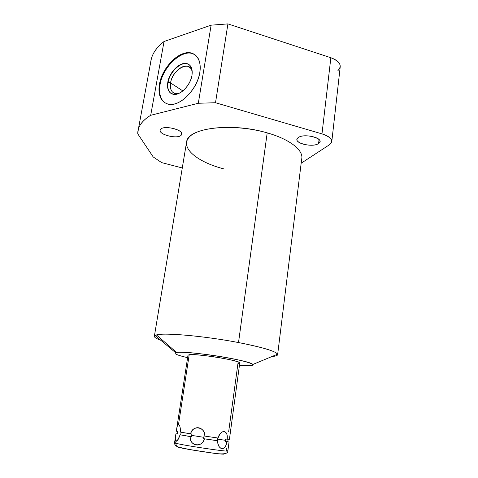 <?xml version="1.0" encoding="UTF-8"?>
<svg xmlns="http://www.w3.org/2000/svg" width="478" height="478" viewBox="0 0 478 478"><rect width="100%" height="100%" fill="white"/><g stroke="black" fill="none" stroke-linecap="round" stroke-linejoin="round"><path stroke-width="0.72" d="M223.573 168.83C197.133 161.94 179.698 147.756 189.115 137.258C198.006 126.616 236.263 123.874 267.196 132.872L238.516 342.553C204.925 336.058 163.924 332.455 156.443 334.929L176.573 352.459C185.936 350.266 251.99 360.723 252.778 364.493C253.292 365.144 252.33 365.55 249.898 365.706L239.43 365.437L249.898 365.706C258.114 365.264 248.5 361.595 227.701 357.813C206.992 354.013 182.315 351.491 176.573 352.459C172.743 353.302 176.418 355.04 187.603 357.669C177.553 355.315 173.544 353.654 175.581 352.68L155.045 335.437L156.443 334.929L154.406 336.004C153.922 337.139 156.073 338.573 160.859 340.312C155.129 338.227 153.193 336.602 155.045 335.437M187.968 355.315L189.192 354.742C193.273 354.15 209.382 355.823 222.879 358.291C237.303 361.099 242.322 362.85 237.936 363.549L228.633 431.945M337.886 70.648C342.439 65.791 340.097 61.489 330.86 57.736L227.922 23.9L211.121 25.167L164.05 41.502C155.858 47.908 151.389 54.946 150.642 62.63L151.335 58.854C152.984 52.574 157.22 46.79 164.05 41.502L150.701 115.294L198.322 103.26L211.121 25.167L227.922 23.9L215.506 102.734L321.987 133.882L330.86 57.736L227.922 23.9L215.506 102.734L198.322 103.26L211.121 25.167L164.05 41.502L150.701 115.294C143.914 119.446 139.803 124.077 138.363 129.197L137.742 133.798L153.211 156.951L137.742 133.798C137.592 126.927 141.912 120.755 150.701 115.294L198.322 103.26L215.506 102.734L321.987 133.882L330.86 57.736C337.474 60.138 340.581 63.257 340.187 67.087L331.822 141.333M199.816 72.447C197.623 86.297 185.53 101.264 174.721 103.905C163.876 106.761 157.035 97.327 159.479 84.212C161.773 71.132 172.701 56.96 183.421 53.536C194.164 49.915 202.17 58.549 199.816 72.447C201.136 62.104 198.513 55.687 191.941 53.207C180.397 49.085 162.09 67.045 159.479 84.212C157.883 95.14 160.751 101.784 168.101 104.144C179.226 107.472 197.414 89.727 199.816 72.447M153.211 156.951L161.642 162.604L182.279 167.975L161.642 162.604L153.211 156.951M329.491 144.738L301.17 163.207L329.491 144.738C334.044 140.885 331.541 137.27 321.987 133.882C328.822 136.069 332.085 138.734 331.762 141.882L329.491 144.738M298.194 137.64C304.367 132.603 326.181 138.961 318.587 143.508C312.259 148.246 291.311 142.301 298.194 137.64L297.047 139.2C295.488 143.908 313.401 147.469 318.587 143.508L319.901 141.817C321.569 137.096 303.034 133.511 298.194 137.64M160.548 129.418C163.805 124.441 186.002 130.602 181.281 135.107C177.762 139.803 156.479 134.031 160.548 129.418L160.22 130.058C158.403 134.784 178.091 139.457 181.281 135.107L181.706 134.348C183.66 129.652 163.38 124.883 160.548 129.418M154.406 336.004L186.671 141.512C188.302 128.02 231.842 122.254 267.196 132.872C290.218 139.355 303.924 150.576 301.672 159.108L277.67 354.401M272.101 356.504L272.101 356.504C275.346 356.218 277.186 355.668 277.616 354.861C277.945 351.922 264.914 347.817 238.516 342.553L267.196 132.872M252.778 364.493L277.604 354.186C275.585 351.181 262.559 347.303 238.516 342.553C204.925 336.058 163.924 332.455 156.443 334.929L176.573 352.459L175.581 352.68M319.047 139.57L318.587 143.508L319.047 139.57M181.61 133.171L181.281 135.107L181.61 133.171M165.215 103.039C160.381 99.448 158.66 93.294 160.058 84.582C162.819 65.731 184.353 46.886 195.179 54.88L192.509 53.614C180.965 49.485 162.663 67.428 160.058 84.582L159.479 84.212L160.058 84.582C158.66 93.294 160.381 99.448 165.215 103.039M191.983 75.291C192.694 66.317 189.461 62.498 182.285 63.843C174.906 67.022 170.072 73.182 167.784 82.336C166.9 91.125 169.995 95.032 177.075 94.064C183.552 92.379 190.656 83.501 191.983 75.291C192.807 69.017 191.206 65.139 187.167 63.658C180.296 61.286 169.326 72.017 167.784 82.336L170.55 82.939L182.859 90.916L170.55 82.939C172.415 68.969 190.877 59.427 192.246 72.202C191.732 69.053 190.256 67.093 187.818 66.323C181.694 64.207 171.913 73.749 170.55 82.939C169.738 88.705 171.249 92.236 175.085 93.521L179.053 93.335C172.576 94.393 169.744 90.928 170.55 82.939L168.071 82.521C169.612 72.208 180.582 61.483 187.454 63.861L189.109 64.62C182.68 59.881 169.714 71.144 168.071 82.521C167.258 87.707 168.28 91.37 171.136 93.515C168.28 91.37 167.258 87.707 168.071 82.521L167.784 82.336C166.858 88.818 168.555 92.78 172.869 94.214C179.591 96.305 190.519 85.646 191.983 75.291M223.931 453.927C226.757 455.45 184.747 449.284 178.414 447.235L176.49 446.177L175.659 443.19C182.704 445.347 230.611 452.433 227.851 450.921L226.136 450.342L226.387 448.501M217.609 441.433L217.609 441.433C217.986 450.581 226.166 450.724 226.787 441.905L229.064 441.977L225.281 441.678L225.646 438.983L227.158 439.216C228.412 429.847 221.183 428.742 217.986 438.027L204.847 436.103C204.524 426.251 193.231 424.524 190.614 433.857L180.433 432.106C180.439 427.541 179.806 424.984 178.527 424.428L189.192 354.742C196.566 353.314 242.89 360.98 239.747 363.071L229.422 439.33L227.158 439.216C228.233 432.811 224.003 428.706 219.916 434.048L217.986 438.027L204.847 436.103C205.522 426.729 192.162 424.673 190.614 433.857L191.911 434.036L191.606 435.38L203.891 437.328L203.975 435.942L204.847 436.103L203.975 435.942L203.891 437.328L191.606 435.38L191.505 436.761L190.208 436.581C189.975 446.404 201.369 448.268 204.453 438.846L217.609 440.758C218.135 450.652 225.485 451.399 226.787 441.905L225.281 441.678L227.594 441.696M229.058 442.019L227.851 450.921C230.611 452.433 182.704 445.347 175.659 443.19L175.946 441.308C177.326 441.296 178.682 439.127 180.027 434.795L190.208 436.581C188.995 445.926 202.457 448.113 204.453 438.846L203.58 438.679L203.891 437.328L203.58 438.679L217.609 440.758L203.58 438.679L217.49 440.698L217.586 439.324L217.49 440.698M176.496 430.098L187.991 355.154L189.192 354.742L178.527 424.428C177.667 424.524 176.991 426.382 176.513 430.003L176.322 431.198L177.625 431.413L177.219 434.054L175.916 433.839L177.224 433.827L175.916 433.839L175.737 435.058C175.097 438.744 175.169 440.83 175.946 441.308L175.659 443.19L174.554 442.765L175.659 443.19L176.49 446.177L178.414 447.235M177.219 434.054L175.916 433.839C175.115 437.997 175.127 440.489 175.946 441.308L178.037 439.623L175.946 441.308L177.38 440.483L179.656 436.139M180.481 430.983C180.379 427.547 179.794 425.39 178.736 424.506L179.842 426.358L178.527 424.428C177.535 424.787 176.8 427.045 176.322 431.198L177.625 431.413M180.027 434.795L191.505 436.761L180.385 434.831M180.726 434.866L181.126 432.231L180.726 434.866L191.505 436.761L191.911 434.036L180.433 432.106M217.86 438.009L217.586 439.324L217.86 438.009M217.615 439.133L225.514 440.334L217.615 439.133M228.257 441.803L227.791 441.726M228.12 439.312L227.785 441.78L225.281 441.678L225.646 438.983L229.309 439.276M138.363 129.197L151.335 58.854M191.941 53.207L192.509 53.614M187.818 66.323L190.734 68.33M175.749 434.956L174.554 442.765C174.548 444.337 175.193 445.472 176.49 446.177C177.607 447.175 187.083 449.105 193.453 450.139L209.812 452.63C222.079 454.733 228.09 454.19 227.845 450.987M178.736 424.506L179.698 425.958M219.91 434.054L218.816 435.811M177.195 434.036L177.595 431.407"/></g></svg>
